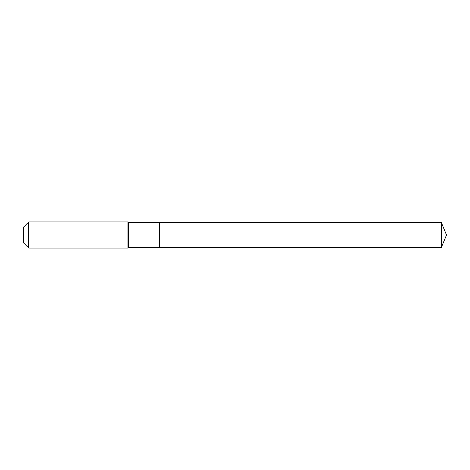 <?xml version="1.0" encoding="UTF-8"?>
<svg xmlns="http://www.w3.org/2000/svg" width="470" height="470" viewBox="0 0 470 470"><rect width="100%" height="100%" fill="white"/><g stroke="black" fill="none" stroke-linecap="round" stroke-linejoin="round"><path stroke-width="0.35" stroke-dasharray="2.35 1.76" d="M159.277 247.402L159.277 222.598M128.598 247.402L128.598 222.598M127.946 248.054L127.946 221.946M28.723 248.054L28.723 221.946M23.5 242.831L23.5 227.169M441.365 247.402L441.365 222.598M446.5 235L159.277 235"/><path stroke-width="0.7" d="M441.365 247.402L441.365 222.598L446.5 235L441.365 247.402L159.277 247.402L441.365 247.402L446.5 235L441.365 247.402L159.277 247.402L159.277 222.598L128.598 222.598L127.946 221.946L28.723 221.946L23.5 227.169L23.5 242.831L28.723 248.054L28.723 221.946M446.5 235L441.365 222.598L159.277 222.598L159.277 247.402L128.598 247.402L128.598 222.598M128.598 247.402L127.946 248.054L127.946 221.946M127.946 248.054L28.723 248.054M441.365 222.598L159.277 222.598"/></g></svg>
